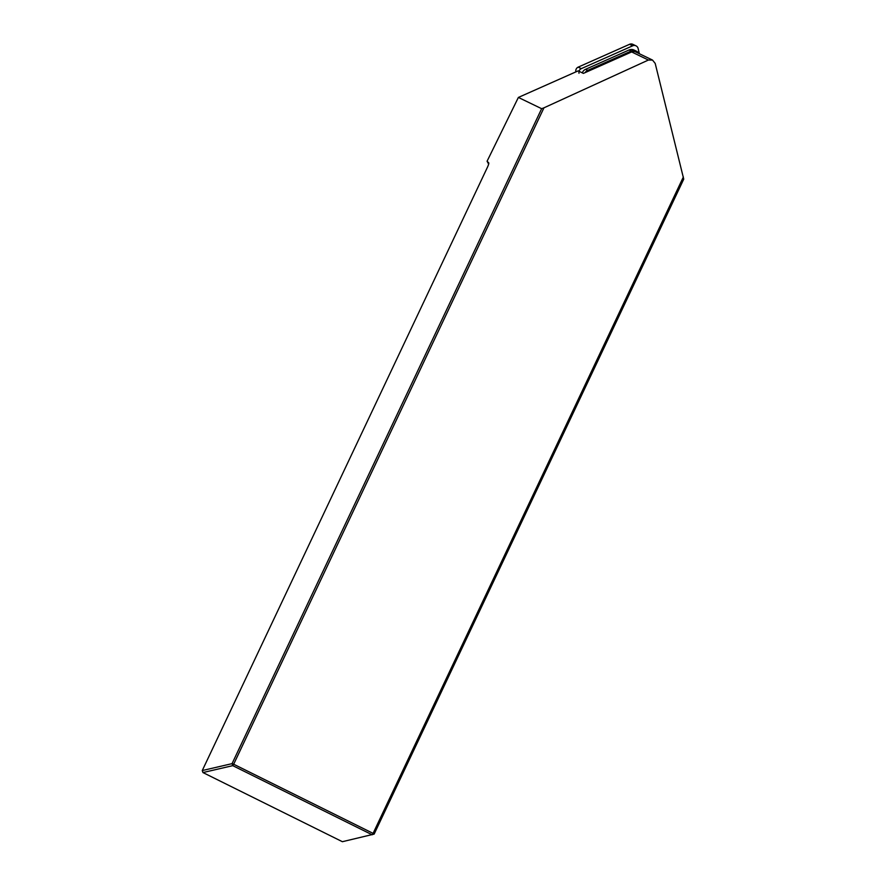 <?xml version="1.0" encoding="UTF-8"?>
<svg xmlns="http://www.w3.org/2000/svg" width="886" height="886" viewBox="0 0 886 886"><rect width="100%" height="100%" fill="white"/><g stroke="black" fill="none" stroke-linecap="round" stroke-linejoin="round"><path stroke-width="1.33" d="M374.136 834.103L373.095 833.372L372.164 834.789L232.752 765.648L202.96 772.559L342.384 841.7L374.136 834.103L683.737 179.149L655.197 63.415L652.517 60.082L648.397 60.038L543.949 107.826L233.671 764.23L232.054 763.643L202.263 770.554L487.3 167.554A5.515 0.831 116.4 0 0 488.795 162.969A5.515 0.831 116.4 0 0 488.74 162.88L487.078 161.23L518.376 97.438L578.17 70.869M488.651 164.131L487.078 161.23M683.372 176.967L373.095 833.372L233.671 764.23L232.752 765.648L232.054 763.643L541.645 108.69L518.376 97.438M579.034 71.29L583.376 73.394L631.652 51.942A5.017 4.962 -64.2 0 1 635.805 52.008L652.55 60.093M543.949 107.826L541.645 108.69M202.263 770.554L202.96 772.559M585.103 72.63A6.014 5.947 -64.2 0 1 587.739 70.371L631.253 51.034A6.014 5.947 -64.2 0 1 638.762 53.437M582.301 72.873A6.014 5.947 -64.2 0 1 585.568 69.318L629.093 49.981A6.014 5.947 -64.2 0 1 634.066 50.048L636.237 51.1M579.001 73.261A4.009 3.965 -64.2 0 1 581.294 68.643L632.682 45.806A4.009 3.965 -64.2 0 1 638.13 48.497L639.36 53.725M575.922 71.877L575.889 71.755A4.009 3.965 -64.2 0 1 578.181 67.137L629.569 44.3A4.009 3.965 -64.2 0 1 632.892 44.344L636.004 45.85M648.397 60.038L631.652 51.942M587.739 70.371L585.568 69.318M631.253 51.034L629.093 49.981M632.682 45.806L629.569 44.3M581.294 68.643L578.181 67.137"/></g></svg>
